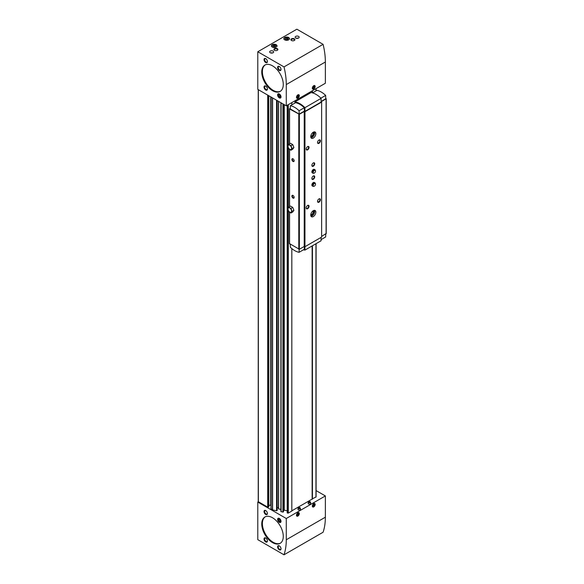 <?xml version="1.0" encoding="UTF-8"?>
<svg xmlns="http://www.w3.org/2000/svg" width="584" height="584" viewBox="0 0 584 584"><rect width="100%" height="100%" fill="white"/><g stroke="black" fill="none" stroke-linecap="round" stroke-linejoin="round"><path stroke-width="0.88" d="M310.024 501.707A1.08 0.62 180 0 1 310.206 501.795A1.08 0.62 180 0 1 310.52 502.174L310.724 503.357A1.285 0.745 180 0 1 309.44 504.174A1.285 0.745 180 0 1 308.162 503.357L308.367 502.174A1.08 0.62 180 0 1 308.863 501.707M299.826 507.591A1.08 0.62 180 0 1 300.008 507.679A1.08 0.62 180 0 1 300.322 508.058L300.526 509.241A1.285 0.745 180 0 1 299.249 510.058A1.285 0.745 180 0 1 297.971 509.241L298.176 508.058A1.08 0.62 180 0 1 298.672 507.591M312.141 498.97L316.083 496.947L316.061 243.681M287.204 512.861L287.204 105.281L287.204 512.861L288.306 513.081L291.825 511.051L291.825 248.594M284.247 104.645L284.247 510.153L287.204 510.774M284.247 510.153L283.51 510.781M280.904 102.718L280.882 511.533L282.904 512.088L283.503 511.606M278.51 101.331L278.51 508.883L280.882 509.445M278.51 508.255A1.204 0.694 0 0 0 277.188 507.562M271.1 508.759L272.597 509.92L276.575 510.759L277.181 510.277M270.983 505.269A2.402 1.387 0 0 0 270.728 505.262L268.837 505.262M257.785 502.058L257.785 539.66L284.007 554.8A64.079 36.996 -120 0 0 286.277 539.762L286.277 518.504L257.785 502.058L258.354 501.729L267.698 507.124L268.72 506.532M286.277 518.504L325.361 495.94L316.083 490.582M291.825 510.825L312.141 499.101L312.141 245.944M291.825 102.616L291.825 104.835M312.447 499.145L312.447 245.769M312.447 92.856L312.447 90.71M258.354 501.401L258.354 89.695M313.747 506.897A2 1.153 -60 0 1 312.747 506.992A2 1.153 -60 0 1 312.747 504.685A2 1.153 -60 0 1 314.747 503.525A2 1.153 -60 0 1 315.053 505.131A2 1.153 -60 0 1 313.747 506.897M297.891 516.052A2 1.153 -60 0 1 296.884 516.154A2 1.153 -60 0 1 296.884 513.84A2 1.153 -60 0 1 298.891 512.679A2 1.153 -60 0 1 299.198 514.285A2 1.153 -60 0 1 297.891 516.052M284.007 554.8L323.091 532.236A64.079 36.996 -120 0 0 325.361 517.198L325.361 495.94M279.313 549.799A2.402 1.387 -120 0 0 281.013 548.821A2.402 1.387 -120 0 0 279.313 545.872A2.402 1.387 -120 0 0 277.612 546.858A2.402 1.387 -120 0 0 279.313 549.799M265.72 541.952A2.402 1.387 -120 0 0 267.414 540.966A2.402 1.387 -120 0 0 265.72 538.025A2.402 1.387 -120 0 0 264.019 539.01A2.402 1.387 -120 0 0 265.72 541.952M279.313 522.33A2.402 1.387 -120 0 0 281.013 521.351A2.402 1.387 -120 0 0 279.313 518.409A2.402 1.387 -120 0 0 277.612 519.388A2.402 1.387 -120 0 0 279.313 522.33M265.72 514.482A2.402 1.387 -120 0 0 267.414 513.504A2.402 1.387 -120 0 0 265.72 510.555A2.402 1.387 -120 0 0 264.019 511.54A2.402 1.387 -120 0 0 265.72 514.482M272.516 542.602A15.221 8.789 -120 0 0 280.123 543.361A15.221 8.789 -120 0 0 280.123 525.783A15.221 8.789 -120 0 0 264.902 517.001A15.221 8.789 -120 0 0 262.574 529.192A15.221 8.789 -120 0 0 272.516 542.602M312.141 90.885L312.141 92.776M286.277 105.821L325.361 83.257L325.361 61.999A64.079 36.996 -120 0 0 323.091 44.34L296.869 29.2L257.785 51.764L257.785 89.367L286.277 105.821L286.277 84.563A64.079 36.996 -120 0 0 284.007 66.904L323.091 44.34M288.657 37.537A2.803 1.621 180 0 1 289.474 38.683A2.803 1.621 180 0 1 286.671 40.303A2.803 1.621 180 0 1 283.868 38.683A2.803 1.621 180 0 1 285.598 37.186A2.803 1.621 180 0 1 288.657 37.537M276.196 44.734A2.803 1.621 180 0 1 277.013 45.88A2.803 1.621 180 0 1 274.21 47.494A2.803 1.621 180 0 1 271.407 45.88A2.803 1.621 180 0 1 273.137 44.384A2.803 1.621 180 0 1 276.196 44.734M298.57 36.391A2 1.153 180 0 1 299.154 37.208A2 1.153 180 0 1 297.154 38.369A2 1.153 180 0 1 295.146 37.208A2 1.153 180 0 1 296.387 36.142A2 1.153 180 0 1 298.57 36.391M273.078 51.107A2 1.153 180 0 1 273.67 51.925A2 1.153 180 0 1 271.662 53.086A2 1.153 180 0 1 269.662 51.925A2 1.153 180 0 1 270.896 50.859A2 1.153 180 0 1 273.078 51.107M294.321 38.843A2 1.153 180 0 1 294.321 40.479A2 1.153 180 0 1 291.489 40.479A2 1.153 180 0 1 291.489 38.843A2 1.153 180 0 1 294.321 38.843M277.327 48.655A2 1.153 180 0 1 277.327 50.29A2 1.153 180 0 1 274.495 50.29A2 1.153 180 0 1 274.495 48.655A2 1.153 180 0 1 277.327 48.655M284.007 66.904L257.785 51.764M313.747 88.98A2 1.153 -60 0 1 312.747 89.075A2 1.153 -60 0 1 312.747 86.76A2 1.153 -60 0 1 314.747 85.607A2 1.153 -60 0 1 315.053 87.213A2 1.153 -60 0 1 313.747 88.98M297.891 98.134A2 1.153 -60 0 1 296.884 98.229A2 1.153 -60 0 1 296.884 95.922A2 1.153 -60 0 1 298.891 94.761A2 1.153 -60 0 1 299.198 96.367A2 1.153 -60 0 1 297.891 98.134M279.313 97.871A2.402 1.387 -120 0 0 281.013 96.893A2.402 1.387 -120 0 0 279.313 93.951A2.402 1.387 -120 0 0 277.612 94.929A2.402 1.387 -120 0 0 279.313 97.871M265.72 90.024A2.402 1.387 -120 0 0 267.414 89.045A2.402 1.387 -120 0 0 265.72 86.096A2.402 1.387 -120 0 0 264.019 87.082A2.402 1.387 -120 0 0 265.72 90.024M279.313 70.401A2.402 1.387 -120 0 0 281.013 69.423A2.402 1.387 -120 0 0 279.313 66.481A2.402 1.387 -120 0 0 277.612 67.459A2.402 1.387 -120 0 0 279.313 70.401M265.72 62.554A2.402 1.387 -120 0 0 267.414 61.575A2.402 1.387 -120 0 0 265.72 58.634A2.402 1.387 -120 0 0 264.019 59.612A2.402 1.387 -120 0 0 265.72 62.554M272.516 90.681A15.221 8.789 -120 0 0 280.123 91.433A15.221 8.789 -120 0 0 280.123 73.854A15.221 8.789 -120 0 0 264.902 65.072A15.221 8.789 -120 0 0 262.574 77.263A15.221 8.789 -120 0 0 272.516 90.681M265.881 510.657A1.971 1.139 -120 0 0 265.041 510.635A1.971 1.139 -120 0 0 264.734 512.219A1.971 1.139 -120 0 0 266.027 513.949A1.971 1.139 -120 0 0 267.012 514.051A1.971 1.139 -120 0 0 267.406 513.314M265.881 538.127A1.971 1.139 -120 0 0 265.041 538.105A1.971 1.139 -120 0 0 264.734 539.682A1.971 1.139 -120 0 0 266.027 541.419A1.971 1.139 -120 0 0 267.012 541.514A1.971 1.139 -120 0 0 267.406 540.777M279.473 545.974A1.971 1.139 -120 0 0 278.634 545.952A1.971 1.139 -120 0 0 278.334 547.529A1.971 1.139 -120 0 0 279.619 549.267A1.971 1.139 -120 0 0 280.605 549.369A1.971 1.139 -120 0 0 280.999 548.624M265.881 58.736A1.971 1.139 -120 0 0 265.041 58.707A1.971 1.139 -120 0 0 264.734 60.291A1.971 1.139 -120 0 0 266.027 62.021A1.971 1.139 -120 0 0 267.012 62.123A1.971 1.139 -120 0 0 267.406 61.386M279.473 66.583A1.971 1.139 -120 0 0 278.634 66.561A1.971 1.139 -120 0 0 278.334 68.138A1.971 1.139 -120 0 0 279.619 69.868A1.971 1.139 -120 0 0 280.605 69.971A1.971 1.139 -120 0 0 280.999 69.233M265.881 86.198A1.971 1.139 -120 0 0 265.041 86.176A1.971 1.139 -120 0 0 264.734 87.753A1.971 1.139 -120 0 0 266.027 89.491A1.971 1.139 -120 0 0 267.012 89.593A1.971 1.139 -120 0 0 267.406 88.856M274.633 50.363A1.657 0.956 180 0 1 274.254 49.757A1.657 0.956 180 0 1 275.276 48.873A1.657 0.956 180 0 1 277.086 49.085A1.657 0.956 180 0 1 277.568 49.757A1.657 0.956 180 0 1 277.196 50.363M291.62 40.551A1.657 0.956 180 0 1 291.248 39.946A1.657 0.956 180 0 1 292.27 39.062A1.657 0.956 180 0 1 294.073 39.274A1.657 0.956 180 0 1 294.562 39.946A1.657 0.956 180 0 1 294.183 40.551M270.699 52.94A2 1.153 180 0 1 272.626 52.94M296.19 38.223A2 1.153 180 0 1 298.117 38.223M276.137 45.158A2.803 1.621 180 0 1 276.196 45.187A2.803 1.621 180 0 1 276.991 46.107M271.436 46.107A2.803 1.621 180 0 1 272.29 45.158M275.195 46.771L275.553 45.997L274.575 45.428L273.232 45.64L272.874 46.413L273.852 46.975L275.195 46.771M288.598 37.967A2.803 1.621 180 0 1 288.657 37.996A2.803 1.621 180 0 1 289.452 38.909M283.897 38.909A2.803 1.621 180 0 1 284.751 37.967M287.656 39.573L288.014 38.799L287.036 38.237L285.693 38.442L285.335 39.216L286.313 39.785L287.656 39.573M274.75 46.837L274.575 45.428M273.232 46.618L273.232 45.64M274.575 46.742L273.677 46.873M287.211 39.646L287.036 38.237M285.693 39.427L285.693 38.442M287.036 39.544L286.138 39.683M297.336 515.679A2 1.153 -60 0 1 297.293 515.709A2 1.153 -60 0 1 296.636 515.898M298.548 512.591A2 1.153 -60 0 1 298.709 513.256A2 1.153 -60 0 1 298.709 513.307M298.453 512.591A1.883 1.088 -60 0 1 298.709 513.351A1.883 1.088 -60 0 1 297.38 515.657L297.38 515.657A1.883 1.088 -60 0 1 296.592 515.818M296.672 514.285L296.672 515L297.38 515.066L298.088 514.183L298.088 513.241L297.387 513.175M297.344 513.219L297.03 513.613M297.336 97.762A2 1.153 -60 0 1 297.293 97.791A2 1.153 -60 0 1 296.636 97.981M298.548 94.674A2 1.153 -60 0 1 298.709 95.338A2 1.153 -60 0 1 298.709 95.389M298.453 94.674A1.883 1.088 -60 0 1 298.709 95.433A1.883 1.088 -60 0 1 297.38 97.74L297.38 97.74A1.883 1.088 -60 0 1 296.592 97.9M296.672 96.367L296.672 97.083L297.38 97.148L298.088 96.265L298.088 95.323L297.387 95.258M297.344 95.302L297.03 95.696M313.199 88.607A2 1.153 -60 0 1 313.155 88.637A2 1.153 -60 0 1 312.491 88.826M314.404 85.512A2 1.153 -60 0 1 314.572 86.184A2 1.153 -60 0 1 314.572 86.235M314.309 85.52A1.883 1.088 -60 0 1 314.572 86.279A1.883 1.088 -60 0 1 313.236 88.585L313.236 88.585A1.883 1.088 -60 0 1 312.447 88.739M312.528 87.213L312.528 87.928L313.236 87.994L313.944 87.111L313.944 86.169L313.243 86.103M313.199 86.147L312.885 86.541M313.199 506.525A2 1.153 -60 0 1 313.155 506.554A2 1.153 -60 0 1 312.491 506.744M314.404 503.43A2 1.153 -60 0 1 314.572 504.101A2 1.153 -60 0 1 314.572 504.153M314.309 503.437A1.883 1.088 -60 0 1 314.572 504.196A1.883 1.088 -60 0 1 313.236 506.503L313.236 506.503A1.883 1.088 -60 0 1 312.447 506.656M312.528 505.131L312.528 505.846L313.236 505.912L313.944 505.029L313.944 504.087L313.243 504.021M313.199 504.065L312.885 504.459M297.052 513.584L298.088 514.183M296.672 514.657L297.38 515.066M312.907 504.43L313.944 505.029M312.528 505.503L313.236 505.912M312.907 86.512L313.944 87.111M312.528 87.585L313.236 87.994M297.052 95.666L298.088 96.265M296.672 96.74L297.38 97.148M293.015 161.44A1.599 0.927 -120 0 0 294.154 160.79A1.599 0.927 -120 0 0 293.015 158.826A1.599 0.927 -120 0 0 291.883 159.483A1.599 0.927 -120 0 0 293.015 161.44M293.015 198.071A1.599 0.927 -120 0 0 294.154 197.414A1.599 0.927 -120 0 0 293.015 195.45A1.599 0.927 -120 0 0 291.883 196.107A1.599 0.927 -120 0 0 293.015 198.071M292.745 207.393L290.46 206.072L288.657 207.116L287.511 208.743L288.657 211.693L290.942 213.014L292.745 211.97L293.891 210.342L292.745 207.393L290.942 208.437L288.657 207.116M289.562 243.623L299.358 249.28L304.235 246.463L304.965 246.696L321.623 237.082L321.623 101.893L321.222 101.667L326.098 98.849L325.741 98.324M290.263 108.222L289.562 108.96L299.358 114.289L304.235 111.478L304.965 111.705L321.623 102.09M292.745 144.606L290.46 143.284L288.657 144.328L287.511 145.956L288.657 148.905L290.942 150.227L292.745 149.183L293.891 147.555L292.745 144.606L290.942 145.65L288.657 144.328M321.083 239.615L325.653 236.973L325.748 234.045M321.083 101.455L325.755 98.754L325.653 95.411A19.221 11.096 -120 0 0 316.908 90.359L312.535 92.885M320.886 98.163L325.653 95.411M299.19 114.092L299.088 110.748A19.221 11.096 -120 0 0 290.343 105.697L290.241 108.923L299.19 114.092L304.403 111.084L304.943 111.391L321.083 102.076L321.083 98.36A20.024 11.563 -120 0 0 311.06 92.571L294.913 101.893L294.913 103.054M321.623 236.425L326.098 233.512M304.235 111.478L304.235 246.463M304.629 111.705L304.629 246.696M304.965 111.705L304.943 250.098L321.083 240.776L321.083 237.389M313.294 216.576A3.606 2.08 -60 0 1 311.491 216.752A3.606 2.08 -60 0 1 311.491 212.591A3.606 2.08 -60 0 1 315.097 210.51A3.606 2.08 -60 0 1 315.652 213.401A3.606 2.08 -60 0 1 313.294 216.576M313.294 138.094A3.606 2.08 -60 0 1 311.491 138.269A3.606 2.08 -60 0 1 311.491 134.108A3.606 2.08 -60 0 1 315.097 132.028A3.606 2.08 -60 0 1 315.652 134.919A3.606 2.08 -60 0 1 313.294 138.094M313.958 186.303L313.411 186.384A2 1.153 -60 0 1 312.914 186.296L312.294 185.938A2 1.153 -60 0 1 312.294 183.624A2 1.153 -60 0 1 314.294 182.471L314.922 182.828A2 1.153 -60 0 1 315.243 183.215L315.448 183.726A1.635 0.942 -60 0 1 314.367 186.157A1.635 0.942 -60 0 1 313.958 186.303A1.635 0.942 -60 0 1 313.557 184.354A1.635 0.942 -60 0 1 315.448 183.726M313.958 173.229L313.411 173.302A2 1.153 -60 0 1 312.914 173.214L312.294 172.857A2 1.153 -60 0 1 312.294 170.543A2 1.153 -60 0 1 314.294 169.389L314.922 169.747A2 1.153 -60 0 1 315.243 170.134L315.448 170.645A1.635 0.942 -60 0 1 314.367 173.076A1.635 0.942 -60 0 1 313.958 173.229A1.635 0.942 -60 0 1 313.557 171.273A1.635 0.942 -60 0 1 315.448 170.645M313.294 166.214A2 1.153 -60 0 1 311.878 165.396A2 1.153 -60 0 1 313.294 162.943A2 1.153 -60 0 1 314.71 163.761A2 1.153 -60 0 1 313.294 166.214M313.294 179.295A2 1.153 -60 0 1 311.878 178.478A2 1.153 -60 0 1 313.294 176.025A2 1.153 -60 0 1 314.71 176.843A2 1.153 -60 0 1 313.294 179.295M318.959 202.188A2 1.153 -60 0 1 317.543 201.371A2 1.153 -60 0 1 318.959 198.918A2 1.153 -60 0 1 320.375 199.735A2 1.153 -60 0 1 318.959 202.188M307.629 208.729A2 1.153 -60 0 1 306.213 207.911A2 1.153 -60 0 1 307.629 205.458A2 1.153 -60 0 1 309.046 206.276A2 1.153 -60 0 1 307.629 208.729M318.959 143.328A2 1.153 -60 0 1 317.543 142.511A2 1.153 -60 0 1 318.959 140.058A2 1.153 -60 0 1 320.375 140.875A2 1.153 -60 0 1 318.959 143.328M307.629 149.869A2 1.153 -60 0 1 306.213 149.051A2 1.153 -60 0 1 307.629 146.599A2 1.153 -60 0 1 309.046 147.416A2 1.153 -60 0 1 307.629 149.869M304.403 111.084L304.3 107.741A19.221 11.096 -120 0 0 295.555 102.689L290.343 105.697M299.088 110.748L304.3 107.741M304.943 111.391L304.943 107.675A20.024 11.563 -120 0 0 294.913 101.893M304.943 107.675L321.083 98.36M290.255 244.346L290.343 247.258A19.221 11.096 -120 0 0 299.088 252.31L304.3 249.302L304.388 246.558M299.088 252.31L299.183 249.339M303.461 249.784A20.024 11.563 -120 0 0 304.943 250.098M307.505 146.679A1.657 0.956 -60 0 1 308.213 146.657A1.657 0.956 -60 0 1 308.469 147.986A1.657 0.956 -60 0 1 307.388 149.438A1.657 0.956 -60 0 1 306.556 149.526A1.657 0.956 -60 0 1 306.22 148.898M318.827 140.138A1.657 0.956 -60 0 1 319.543 140.116A1.657 0.956 -60 0 1 319.798 141.445A1.657 0.956 -60 0 1 318.711 142.905A1.657 0.956 -60 0 1 317.886 142.985A1.657 0.956 -60 0 1 317.55 142.357M307.505 205.539A1.657 0.956 -60 0 1 308.213 205.517A1.657 0.956 -60 0 1 308.469 206.846A1.657 0.956 -60 0 1 307.388 208.306A1.657 0.956 -60 0 1 306.556 208.386A1.657 0.956 -60 0 1 306.22 207.758M318.827 198.998A1.657 0.956 -60 0 1 319.543 198.976A1.657 0.956 -60 0 1 319.798 200.305A1.657 0.956 -60 0 1 318.711 201.765A1.657 0.956 -60 0 1 317.886 201.845A1.657 0.956 -60 0 1 317.55 201.217M313.163 176.105A1.657 0.956 -60 0 1 313.878 176.083A1.657 0.956 -60 0 1 314.134 177.412A1.657 0.956 -60 0 1 313.046 178.872A1.657 0.956 -60 0 1 312.221 178.952A1.657 0.956 -60 0 1 311.885 178.324M313.163 163.031A1.657 0.956 -60 0 1 313.878 163.009A1.657 0.956 -60 0 1 314.134 164.33A1.657 0.956 -60 0 1 313.046 165.79A1.657 0.956 -60 0 1 312.221 165.871A1.657 0.956 -60 0 1 311.885 165.25M293.132 195.523A1.299 0.752 -120 0 0 292.584 195.509A1.299 0.752 -120 0 0 292.387 196.553A1.299 0.752 -120 0 0 293.234 197.699A1.299 0.752 -120 0 0 293.883 197.757A1.299 0.752 -120 0 0 294.146 197.282M293.132 158.899A1.299 0.752 -120 0 0 292.584 158.885A1.299 0.752 -120 0 0 292.387 159.928A1.299 0.752 -120 0 0 293.234 161.067A1.299 0.752 -120 0 0 293.883 161.133A1.299 0.752 -120 0 0 294.146 160.651M314.404 131.86A3.606 2.08 -60 0 1 312.104 137.408A3.606 2.08 -60 0 1 311.002 137.751M313.133 132.305A2.402 1.387 -60 0 1 313.717 134.159A2.402 1.387 -60 0 1 312.104 136.43A2.402 1.387 -60 0 1 310.754 136.43M312.768 132.575A1.971 1.139 -60 0 1 312.783 132.583A1.971 1.139 -60 0 1 313.082 134.159A1.971 1.139 -60 0 1 311.798 135.897A1.971 1.139 -60 0 1 310.812 135.992A1.971 1.139 -60 0 1 310.798 135.984M314.404 210.342A3.606 2.08 -60 0 1 312.104 215.89A3.606 2.08 -60 0 1 311.002 216.233M313.133 210.787A2.402 1.387 -60 0 1 313.717 212.642A2.402 1.387 -60 0 1 312.104 214.912A2.402 1.387 -60 0 1 310.754 214.912M312.768 211.058A1.971 1.139 -60 0 1 312.783 211.065A1.971 1.139 -60 0 1 313.082 212.642A1.971 1.139 -60 0 1 311.798 214.379A1.971 1.139 -60 0 1 310.812 214.474A1.971 1.139 -60 0 1 310.798 214.467M290.942 150.227L292.088 148.599L293.891 147.555M292.088 148.599L290.942 145.65M289.803 149.329A2.511 1.453 -120 0 0 291.343 147.139A2.511 1.453 -120 0 0 288.262 145.358A2.511 1.453 -120 0 0 289.803 149.329M290.942 213.014L292.088 211.386L293.891 210.342M292.088 211.386L290.942 208.437M289.803 212.116A2.511 1.453 -120 0 0 291.343 209.926A2.511 1.453 -120 0 0 288.262 208.145A2.511 1.453 -120 0 0 289.803 212.116M312.914 173.214A2 1.153 -60 0 1 312.914 170.9A2 1.153 -60 0 1 314.922 169.747M312.914 186.296A2 1.153 -60 0 1 312.914 183.982A2 1.153 -60 0 1 314.922 182.828M280.429 543.171A15.221 8.789 60 0 1 273.137 542.244A15.221 8.789 60 0 1 263.282 529.119A15.221 8.789 60 0 1 265.224 516.833M280.429 91.243A15.221 8.789 60 0 1 273.137 90.316A15.221 8.789 60 0 1 263.282 77.19A15.221 8.789 60 0 1 265.224 64.904M280.663 521.147A1.913 1.102 60 0 1 279.313 521.928A1.913 1.102 60 0 1 277.962 519.585A1.913 1.102 60 0 1 279.313 518.811A1.913 1.102 60 0 1 280.663 521.147M279.802 519.672L278.823 519.103L278.327 519.804L278.823 521.067L279.802 521.629L280.291 520.935L279.802 519.672M278.327 519.804L279.181 519.315M278.823 521.067L280.13 520.512M279.627 519.57L279.955 520.41M280.663 96.688A1.913 1.102 60 0 1 279.313 97.47A1.913 1.102 60 0 1 277.962 95.126A1.913 1.102 60 0 1 279.313 94.345A1.913 1.102 60 0 1 280.663 96.688M279.802 95.214L278.823 94.645L278.327 95.345L278.823 96.608L279.802 97.17L280.291 96.477L279.802 95.214M278.327 95.345L279.181 94.856M278.823 96.608L280.13 96.053M279.627 95.112L279.955 95.951M288.306 104.645L288.306 144.825M288.306 148.007L288.306 207.605M288.306 210.795L288.306 513.081M315.966 88.68L315.966 90.9M315.966 243.732L315.966 497.115M271.1 97.053L271.1 509.087M272.451 97.835L272.451 509.869M267.698 95.09L267.698 507.124M272.597 97.922L272.597 509.92M276.575 100.222L276.575 510.759M276.991 100.455L276.991 510.65M277.188 510.314L277.188 100.572L277.181 510.343M278.612 101.39L278.612 508.971M281.094 102.828L281.094 511.708M282.904 103.872L282.904 512.088M283.313 104.105L283.313 511.978M283.503 104.215L283.503 511.672L283.51 104.222M283.839 104.412L283.839 510.263M287.416 105.157L287.416 513.037M287.89 104.886L287.89 145.416M287.89 146.927L287.89 208.203M287.89 209.714L287.89 513.132M316.061 88.622L316.061 90.849M268.268 95.418L268.268 507.124M268.72 95.681L268.72 506.861M270.728 96.842L270.728 505.262M286.277 539.762L325.361 517.198M286.277 84.563L325.361 61.999M271.618 46.486A2.643 1.526 180 0 1 272.983 44.851A2.643 1.526 180 0 1 276.079 45.129A2.643 1.526 180 0 1 276.809 46.486M284.072 39.289A2.643 1.526 180 0 1 285.437 37.661A2.643 1.526 180 0 1 288.54 37.931A2.643 1.526 180 0 1 289.27 39.289M299.899 507.635A0.92 0.533 180 0 1 299.483 508.518A0.92 0.533 180 0 1 298.358 507.868A0.92 0.533 180 0 1 299.899 507.635M300.322 508.058A1.08 0.62 180 0 1 299.249 508.744A1.08 0.62 180 0 1 298.176 508.058L299.979 507.62L300.322 508.058M310.097 501.744A0.92 0.533 180 0 1 309.681 502.634A0.92 0.533 180 0 1 308.556 501.984A0.92 0.533 180 0 1 310.097 501.744M310.52 502.174A1.08 0.62 180 0 1 309.44 502.853A1.08 0.62 180 0 1 308.367 502.174L310.177 501.736L310.52 502.174M300.358 97.689L300.322 97.886A1.08 0.62 180 0 1 299.059 98.441A0.92 0.533 180 0 0 299.826 98.353M310.549 91.805L310.52 92.002A1.08 0.62 180 0 1 309.257 92.549M310.024 92.462A0.92 0.533 180 0 1 309.228 92.564M289.562 212.211L289.562 243.944M298.796 114.289L298.796 249.28M289.562 108.96L289.562 143.803M289.562 149.431L289.562 206.59M326.098 98.849L326.098 233.841M299.358 114.289L299.358 249.28M258.238 89.629L258.238 501.568M280.882 102.704L280.882 511.533M316.083 88.607L316.083 90.834M316.083 243.667L316.083 496.947M270.983 96.988L270.983 508.919M268.837 95.747L268.837 506.7M277.013 46.333L276.159 45.114C273.692 44.289 272.108 44.691 271.407 46.333M289.474 39.143L288.62 37.924C286.153 37.091 284.569 37.5 283.868 39.143M300.322 97.886L298.986 98.477M310.52 92.002L309.184 92.593M326.215 98.689L326.215 233.68M289.445 108.792L289.445 143.868M289.445 149.358L289.445 206.656M289.445 212.145L289.445 243.783"/></g></svg>

